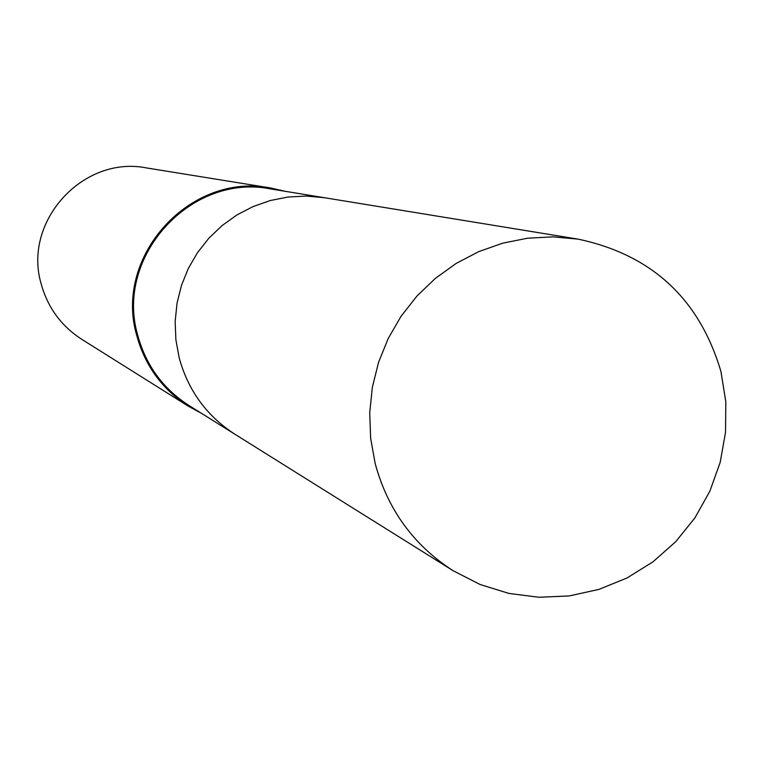 <?xml version="1.0" encoding="UTF-8"?>
<svg xmlns="http://www.w3.org/2000/svg" width="764" height="764" viewBox="0 0 764 764"><rect width="100%" height="100%" fill="white"/><g stroke="black" fill="none" stroke-linecap="round" stroke-linejoin="round"><path stroke-width="1.15" d="M578.033 239.122L324.308 197.695L306.24 196.061L288.104 197.017L270.275 200.531L253.085 206.566L236.907 214.97L222.057 225.6L208.839 238.234L197.513 252.617L188.326 268.46L181.46 285.44L177.038 303.212L175.166 321.424L175.873 339.693L179.148 357.676L175.873 339.693L175.166 321.424L177.038 303.212L181.46 285.44L188.326 268.46L197.513 252.617L208.839 238.234L222.057 225.6L236.907 214.97L253.085 206.566L270.275 200.531L288.104 197.017L306.24 196.061L324.308 197.695L270.666 188.937C190.799 172.884 114.524 256.685 137.74 335.31C145.934 365.345 163.038 388.761 189.042 405.55L453.081 570.698L480.059 584.489L508.986 593.437L539.021 597.276L569.285 595.92L598.919 589.407L627.072 577.947L652.933 561.865L675.777 541.638L694.944 517.839L709.88 491.156L720.185 462.354L725.542 432.243L725.8 401.702L720.958 371.591C699.442 298.896 651.797 254.737 578.033 239.122L552.869 236.85L527.59 238.206L502.712 243.172L478.732 251.633L456.137 263.446L435.384 278.363L416.905 296.098L401.071 316.267L388.207 338.49L378.572 362.308L372.364 387.224L369.709 412.751L370.655 438.355L375.181 463.519C387.596 509.454 413.563 545.171 453.081 570.698M285.134 191.306L270.523 187.973C190.093 171.938 113.378 256.341 136.756 335.511C144.998 365.698 162.178 389.258 188.288 406.19L201.467 413.324M270.523 187.973L146.325 167.899C82.961 155.283 22.691 221.512 41.122 283.711C47.626 307.443 61.158 325.97 81.738 339.302L188.288 406.19M179.148 357.676C188.087 390.48 206.748 416.046 235.121 434.372C206.748 416.046 188.087 390.48 179.148 357.676"/></g></svg>
